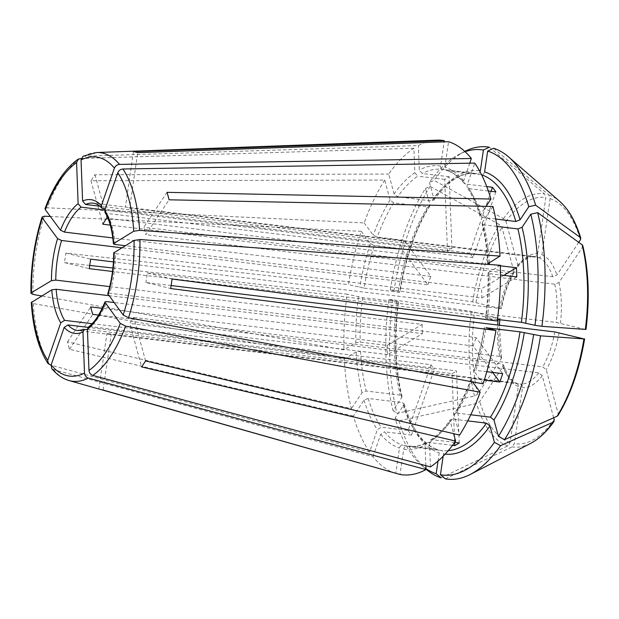 <?xml version="1.0" encoding="UTF-8"?>
<svg xmlns="http://www.w3.org/2000/svg" width="619" height="619" viewBox="0 0 619 619"><rect width="100%" height="100%" fill="white"/><g stroke="black" fill="none" stroke-linecap="round" stroke-linejoin="round"><path stroke-width="0.46" stroke-dasharray="3.1 2.32" d="M469.744 163.192L463.608 180.887L463.956 183.193L465.473 184.036A139.546 63.13 -83.1 0 0 447.243 170.596L446.763 170.488C452.799 172.407 458.524 176.655 463.933 183.224M491.06 191.317L469.635 253.101L105.215 209.029M486.758 186.605L465.473 184.036M495.858 191.898L473.032 257.705A64.159 29.023 -83.1 0 0 469.635 253.101M414.807 172.747L417.763 176.152A139.546 63.13 -83.1 0 0 397.63 196.811L394.117 193.979L388.709 174.078A168.414 76.199 -83.1 0 1 413.887 148.243L414.807 172.747A142.749 64.585 -83.1 0 0 394.117 193.979M413.887 148.243L81.244 158.495M447.46 251.461A64.159 29.023 -83.1 0 1 451.916 248.776L449.208 176.732A139.546 63.13 -83.1 0 0 444.744 179.417L447.46 251.461L104.874 210.027M444.744 179.417L417.763 176.152M103.094 390.024L111.18 334.57A64.159 29.023 96.9 0 1 110.577 334.515A64.159 29.023 96.9 0 1 106.925 333.533L98.839 388.98L101.245 389.668M445.332 478.851A606140.871 539763.922 103.7 0 0 512.068 446.887L514.343 443.668L522.529 387.556C522.614 385.637 521.817 384.461 520.153 384.035L111.18 334.57M443.142 456.273L443.483 453.913C443.568 451.994 442.771 450.825 441.107 450.4L407.023 446.276C405.298 446.291 404.199 447.235 403.72 449.108L400.021 474.479M407.023 446.276A139.546 63.13 -83.1 0 0 408.254 446.454L441.107 450.4A139.546 63.13 -83.1 0 0 442.33 450.57A139.546 63.13 -83.1 0 0 448.233 450.678M100.038 389.359A120.171 54.371 96.9 0 1 98.839 388.98M370.324 243.584L374.294 245.457A139.546 63.13 -83.1 0 0 364.057 288.114L348.451 284.647A168.414 76.199 -83.1 0 1 361.256 231.313L370.324 243.584A142.749 64.585 -83.1 0 0 359.801 287.417M361.256 231.313L50.348 216.472M427.938 284.802A64.159 29.023 -83.1 0 1 430.847 276.407L404.192 240.334A139.546 63.13 -83.1 0 0 401.274 248.722L427.938 284.802L121.804 247.77M401.274 248.722L374.294 245.457M145.558 360.908L133.75 317.415A64.159 29.023 96.9 0 1 129.758 323.412L141.573 366.897M558.005 415.473L558.191 413.724L546.237 369.721L542.716 366.881L133.75 317.415M470.757 414.776L456.373 413.035L454.385 413.794L454.207 415.179L459.615 435.08M109.718 286.62L422.158 324.41L387.169 345.433L360.188 342.168L355.863 342.717L343.963 349.867L41.612 295.959M387.169 345.433A139.546 63.13 -83.1 0 0 387.517 354.617L422.506 333.595L108.859 295.658M422.158 324.41A64.159 29.023 -83.1 0 0 422.506 333.595M171.138 285.537L145.867 282.481L170.658 288.539M172.051 279.022L147.252 272.971A64.159 29.023 96.9 0 1 145.867 282.481M92.123 323.683L430.948 364.661L408.122 430.468L381.142 427.203L377.327 429.656L369.566 452.04L51.052 365.241M408.122 430.468A139.546 63.13 -83.1 0 0 411.519 435.064L434.345 369.257L88.107 327.381M430.948 364.661A64.159 29.023 -83.1 0 0 434.345 369.257M167.037 192.331L143.786 227.258A64.159 29.023 96.9 0 1 145.813 234.717L169.064 199.798M578.726 242.331L556.93 275.068L552.759 276.724L143.786 227.258M495.711 219.049L481.799 217.362L480.081 216.224L480.29 215.025L486.062 206.359M452.504 445.355L427.791 442.361L426.375 442.639C420.053 445.904 414.018 447.181 408.254 446.454A139.546 63.13 -83.1 0 0 427.791 442.361M454.648 442.446L452.056 373.582L87.434 329.486M425.841 465.658L425.067 445.084L426.375 442.639M459.228 442.949L456.52 370.905L90.15 326.592A64.159 29.023 -83.1 0 0 106.762 301.639M452.056 373.582A64.159 29.023 -83.1 0 0 456.52 370.905M484.623 171.896C484.151 173.761 483.052 174.705 481.327 174.72L447.243 170.596C445.579 170.171 444.782 169.002 444.868 167.084L448.566 141.705M493.56 148.266A606140.871 539763.922 -76.3 0 1 548.821 194.977L550.09 198.629L541.904 254.734C541.432 256.606 540.333 257.558 538.6 257.574L129.634 208.108L137.72 152.661M133.464 151.616L125.378 207.071A64.159 29.023 96.9 0 1 125.982 207.125A64.159 29.023 96.9 0 1 129.634 208.108M483.083 383.842L473.845 370.882M484.538 327.73A142.749 64.585 -83.1 0 1 474.015 371.57C473.527 370.673 474.1 370.278 475.717 370.379A139.546 63.13 -83.1 0 0 485.9 328.062M107.969 294.443C107.482 293.553 108.054 293.151 109.671 293.251A64.159 29.023 -83.1 0 0 115.451 253.643L481.814 297.956A64.159 29.023 -83.1 0 0 481.474 288.771L125.278 245.689M502.698 373.644L476.042 337.564L109.671 293.251M486.805 371.717L475.717 370.379M492.693 372.429L473.133 345.951A64.159 29.023 -83.1 0 0 476.042 337.564M425.949 468.645A163.795 74.102 -83.1 0 1 421.578 465.256A163.795 74.102 -83.1 0 1 395.077 418.042L403.805 404.934L404.021 403.735L402.296 402.59L368.212 398.474L364.042 400.129L353.403 416.107A168.414 76.199 -83.1 0 0 369.566 452.04M438.028 461.109L439.227 452.876C439.312 450.957 438.515 449.781 436.852 449.355L402.776 445.239C401.042 445.254 399.944 446.198 399.472 448.063L395.789 473.28M411.519 435.064L384.538 431.807A139.546 63.13 -83.1 0 0 402.776 445.239M436.944 140.149A168.414 76.199 -83.1 0 0 418.351 145.558L83.047 156.251M467.724 420.881L452.381 419.024L450.439 419.721L450.222 421.168L453.611 433.664M454.686 442.399L432.248 439.683A139.546 63.13 -83.1 0 0 452.381 419.024M429.888 204.781A142.749 64.585 -83.1 0 0 399.565 292.23L390.256 289.955A163.795 74.102 -83.1 0 1 425.454 188.462L429.888 204.781L429.71 206.166L427.721 206.924L393.645 202.808L390.125 199.976L384.724 180.067L91.001 180.733A120.171 54.371 96.9 0 1 94.986 174.736L388.709 174.078M384.724 180.067A168.414 76.199 -83.1 0 0 364.165 222.917L47.276 207.798L45.048 208.572M364.165 222.917L373.234 235.189L377.211 237.069L404.192 240.334M472.514 381.869L470.943 379.254M454.207 415.179A142.749 64.585 -83.1 0 0 471.098 379.958C470.618 379.068 471.191 378.666 472.808 378.766L484.267 380.151M89.709 265.427L64.508 262.618A120.171 54.371 96.9 0 1 65.9 253.101L348.451 284.647M112.937 268.019L347.066 294.164A168.414 76.199 -83.1 0 0 343.963 349.867M497.475 319.443L485.923 318.22L497.274 320.99M500.376 265.28L488.136 272.886M485.613 318.104L485.923 318.22A142.749 64.585 -83.1 0 0 488.476 272.43C487.78 272.987 488.229 273.405 489.822 273.668L500.462 274.952M585.334 329.409L556.226 322.437L147.252 272.971M582.812 245.743L582.487 247.182L558.957 282.527L554.779 284.183L145.813 234.717M353.403 416.107L69.521 349.309A120.171 54.371 96.9 0 1 67.494 341.843L351.375 408.648A168.414 76.199 -83.1 0 1 344.303 359.051L33.302 303.596L31.329 302.529M488.36 190.992L468.877 188.633L467.244 187.65L467.005 185.491L474.765 163.107M395.765 473.442A168.414 76.199 -83.1 0 1 372.963 456.644L53.366 369.551L51.671 368.444M489.304 147.221A606140.871 539763.922 -76.3 0 1 544.565 193.94L545.834 197.585L537.656 253.697C537.176 255.57 536.077 256.514 534.352 256.529L125.378 207.071M465.14 151.725A163.795 74.102 -83.1 0 0 459.182 154.301A163.795 74.102 -83.1 0 0 429.447 182.473L434.089 180.4A606140.871 402341.28 -146.3 0 1 503.471 218.631L505.978 221.54L517.933 265.543L517.685 267.029L515.774 267.694L107.961 218.368M449.208 176.732L422.228 173.475L419.272 170.063L418.351 145.558M480.375 170.852C479.903 172.724 478.796 173.668 477.071 173.684L441.765 169.382A139.546 63.13 -83.1 0 0 422.228 173.475M429.447 182.473L433.88 198.792L433.656 200.239L431.714 200.935L397.63 196.811M88.44 327.072L90.15 326.592M425.454 188.462L430.104 186.389A606140.84 402341.257 -146.3 0 1 499.487 224.62L501.994 227.529L513.948 271.532L513.785 272.886L511.781 273.683L110.267 225.123M390.256 289.955L394.086 290.226A606140.871 29232.569 -171.7 0 1 472.684 301.902L501.39 308.734M429.748 206.173C415.635 229.069 405.685 257.798 399.889 292.361L364.057 288.114M398.481 301.855L388.871 299.472A163.795 74.102 -83.1 0 0 393.05 410.583L401.777 397.475L402.01 396.322L400.269 395.131L366.185 391.007L362.014 392.663L351.375 408.648M387.517 354.617L360.537 351.352A139.546 63.13 -83.1 0 0 366.185 391.007M401.777 397.475A142.749 64.585 -83.1 0 1 398.172 301.739L362.672 297.623L347.066 294.164M395.077 418.042L399.007 420.881A606140.871 361000.181 164.8 0 0 476.506 403.48L479.725 401.53L503.255 366.193L503.456 364.955L501.746 363.84L98.553 315.079M441.076 477.806A606140.902 539763.946 103.7 0 0 507.812 445.85L510.087 442.631L518.273 386.519C518.358 384.6 517.561 383.424 515.898 382.999L106.925 333.533M553.672 417.755L542.244 375.71L538.731 372.878L129.758 323.412M473.032 257.705L106.661 213.393L104.99 212.325M473.133 345.951L113.927 302.505M430.847 276.407L112.805 237.944M451.916 248.776L99.852 206.197M513.948 271.532A67.363 30.478 96.9 0 0 501.081 308.618L113.447 261.914M388.871 299.472L392.701 299.743A606140.871 29232.569 -171.7 0 1 471.291 311.411L498.28 318.135L112.526 271.478M392.701 299.743A167.308 75.696 -83.1 0 0 396.98 413.422A606140.871 361000.181 164.8 0 0 474.479 396.021L477.698 394.071L501.228 358.734L501.46 357.604L499.719 356.382L102.189 308.301M114.097 252.405C113.401 252.962 113.857 253.372 115.451 253.643M65.9 253.101L90.691 259.16M503.796 275.362L481.474 288.771M516.803 276.933L481.814 297.956M94.986 174.736L106.801 218.228M91.001 180.733L102.816 224.217M477.071 173.684A139.546 63.13 -83.1 0 0 475.841 173.506L441.765 169.382A139.546 63.13 -83.1 0 1 442.987 169.56C441.324 169.134 440.535 167.966 440.612 166.047L444.14 141.859M404.052 403.704C412.3 429.679 423.396 444.929 437.339 449.464L436.852 449.355A139.546 63.13 -83.1 0 1 402.296 402.59M496.987 226.415L483.826 224.829L482.093 223.629L482.317 222.484L492.964 206.498M500.384 265.806L489.846 264.53M464.799 151.415A167.308 75.696 -83.1 0 0 464.513 151.562A167.308 75.696 -83.1 0 0 434.089 180.4M430.104 186.389A167.308 75.696 -83.1 0 0 394.086 290.226M399.007 420.881A167.308 75.696 -83.1 0 0 426.096 469.187M344.303 359.051L356.204 351.902L360.537 351.352M372.963 456.644L380.731 434.259L384.538 431.807M517.693 267.083C523.426 258.626 532.727 255.5 534.468 256.545L534.352 256.529A64.159 29.023 96.9 0 0 515.774 267.694M430.445 466.912L429.524 442.407L430.638 440.086L432.248 439.683M64.508 262.618L89.306 268.669M503.479 364.908C507.487 375.601 511.859 381.699 516.594 383.184L515.898 382.999A64.159 29.023 96.9 0 1 501.746 363.84M67.494 341.843L90.745 306.916M69.521 349.309L92.773 314.382M393.05 410.583L396.98 413.422M501.228 358.734A67.363 30.478 96.9 0 1 499.695 318.135L500.005 318.243M368.212 398.474A139.546 63.13 -83.1 0 0 381.142 427.203M96.549 152.529A115.119 52.081 -83.1 0 0 84.54 155.849M403.72 449.108A142.749 64.585 -83.1 0 0 425.067 445.084M80.083 158.534A115.119 52.081 -83.1 0 0 47.276 207.798M390.125 199.976A142.749 64.585 -83.1 0 0 373.234 235.189M393.645 202.808A139.546 63.13 -83.1 0 0 377.211 237.069M456.373 413.035A139.546 63.13 -83.1 0 0 472.808 378.766M44.367 216.193A115.119 52.081 -83.1 0 0 32.954 294.412M487.346 318.212A139.546 63.13 -83.1 0 0 489.822 273.668M582.487 247.182A124.055 56.128 96.9 0 1 585.574 329.254M558.957 282.527A67.363 30.478 96.9 0 1 560.481 323.126M33.302 303.596A115.119 52.081 -83.1 0 0 49.969 364.947M550.09 198.629A124.055 56.128 96.9 0 1 580.46 239.723M541.904 254.734A67.363 30.478 96.9 0 1 556.93 275.068M481.799 217.362A139.546 63.13 -83.1 0 0 468.877 188.633M463.608 180.887A142.749 64.585 -83.1 0 0 444.868 167.084M53.366 369.551A115.119 52.081 -83.1 0 0 68.972 380.523M110.577 334.515L77.917 330.561A64.159 29.023 -83.1 0 0 85.685 329.269M505.978 221.54A124.055 56.128 96.9 0 1 545.834 197.585M517.933 265.543A67.363 30.478 96.9 0 1 537.656 253.697M433.679 200.27C448.148 180.686 462.2 171.765 475.841 173.506A139.546 63.13 -83.1 0 0 431.714 200.935M475.996 302.49A124.055 56.128 96.9 0 1 501.994 227.529M427.721 206.924A139.546 63.13 -83.1 0 0 398.141 292.23M396.756 301.747A139.546 63.13 -83.1 0 0 400.269 395.131M362.672 297.623A139.546 63.13 -83.1 0 0 360.188 342.168M538.731 372.878A64.159 29.023 96.9 0 1 520.153 384.035M554.833 331.946A64.159 29.023 96.9 0 1 542.716 366.881M554.779 284.183A64.159 29.023 96.9 0 1 556.226 322.437M538.6 257.574A64.159 29.023 96.9 0 1 552.759 276.724M103.265 208.789A64.159 29.023 -83.1 0 0 96.974 204.154A64.159 29.023 -83.1 0 0 93.322 203.179L125.982 207.125M115.103 244.459A64.159 29.023 -83.1 0 0 106.661 213.393M499.665 308.626A64.159 29.023 96.9 0 1 511.781 273.683M499.719 356.382A64.159 29.023 96.9 0 1 497.684 325.029M498.133 319.52A64.159 29.023 96.9 0 1 498.28 318.135M480.29 215.025A142.749 64.585 -83.1 0 0 467.005 185.491M364.042 400.129A142.749 64.585 -83.1 0 0 377.327 429.656M440.612 166.047A142.749 64.585 -83.1 0 0 419.272 170.063M479.446 170.712A142.749 64.585 -83.1 0 0 433.88 198.792M510.087 442.631A124.055 56.128 96.9 0 1 479.725 401.53M518.273 386.519A67.363 30.478 96.9 0 1 503.255 366.193M403.805 404.934A142.749 64.585 -83.1 0 0 439.227 452.876M554.198 419.721A124.055 56.128 96.9 0 1 514.343 443.668M542.244 375.71A67.363 30.478 96.9 0 1 522.529 387.556M443.483 453.913A142.749 64.585 -83.1 0 0 445.169 454.145M584.189 338.763A124.055 56.128 96.9 0 1 558.191 413.724M559.096 332.635A67.363 30.478 96.9 0 1 546.237 369.721M489.366 262.502A139.546 63.13 -83.1 0 0 483.826 224.829M548.821 194.977A127.529 57.699 96.9 0 1 559.731 201.392M503.471 218.631A127.529 57.699 96.9 0 1 544.565 193.94M472.684 301.902A127.529 57.699 96.9 0 1 499.487 224.62M474.479 396.021A127.529 57.699 96.9 0 1 471.291 311.411M507.812 445.85A127.529 57.699 96.9 0 1 476.506 403.48M530.452 443.49A127.529 57.699 96.9 0 1 512.068 446.887M358.409 296.934A142.749 64.585 -83.1 0 0 355.863 342.717M356.204 351.902A142.749 64.585 -83.1 0 0 362.014 392.663M380.731 434.259A142.749 64.585 -83.1 0 0 399.472 448.063M429.524 442.407A142.749 64.585 -83.1 0 0 450.222 421.168M477.698 394.071A124.055 56.128 96.9 0 1 474.603 312.007M488.128 263.245A142.749 64.585 -83.1 0 0 482.317 222.484M470.92 379.23C466.076 392.369 460.559 403.882 454.346 413.786M488.105 272.878C488.414 287.734 487.571 302.815 485.582 318.112M473.814 370.882C478.278 357.202 481.737 342.779 484.205 327.59M480.05 216.248C476.599 204.757 472.32 195.225 467.206 187.658M459.182 154.301L464.513 151.562M421.578 465.256L425.965 469.07M513.832 272.878C508.176 282.612 504.036 294.574 501.413 308.773M430.607 440.063C437.393 435.513 443.993 428.719 450.423 419.69M501.506 357.627L499.417 325.246M499.873 319.729L500.036 318.22M398.512 301.848C394.156 336.767 395.34 368.259 402.048 396.33M487.764 263.733C486.96 249.194 485.056 235.824 482.054 223.629"/><path stroke-width="0.93" d="M105.215 209.029L101.818 208.046L101.392 205.647L114.414 168.105C115.405 165.877 117.107 164.639 119.521 164.391L471.369 158.503L469.744 163.192M488.36 190.992L495.858 191.898A139.546 63.13 -83.1 0 0 492.453 187.294L491.06 191.317M492.453 187.294L486.758 186.605M81.244 158.495L78.211 159.168L76.586 162.635L78.133 203.736L81.089 207.148A64.159 29.023 -83.1 0 0 64.477 232.094L60.5 230.214L45.295 209.64L45.048 208.572M104.874 210.027L81.089 207.148M443.142 456.273L440.449 474.719L445.332 478.851A167.308 75.696 -83.1 0 0 470.123 474.51A167.308 75.696 -83.1 0 0 500.539 445.672A606140.871 402341.28 33.7 0 0 553.162 422.197L553.951 421.554L554.198 419.721L553.672 417.755M51.656 368.475C56.731 374.619 62.504 378.627 68.972 380.523L100.038 389.359A120.171 54.371 96.9 0 0 103.094 390.024L400.021 474.479A168.414 76.199 -83.1 0 0 425.988 469.589L88.347 378.093C86.087 377.25 84.811 375.586 84.509 373.095L82.961 332.001L84.416 329.478L87.434 329.486M50.348 216.472L44.367 216.193L42.123 216.99L42.386 218.027L57.59 238.609L61.567 240.489A64.159 29.023 -83.1 0 0 55.787 280.098L109.718 286.62M121.804 247.77L61.567 240.489M470.757 414.776L490.449 417.152L493.97 419.984L498.403 436.302L504.531 439.683A606140.84 402341.257 33.7 0 0 557.146 416.208L558.005 415.473M88.44 327.072L87.426 329.316L88.974 370.417C89.268 372.909 90.552 374.572 92.811 375.408L430.445 466.912A168.414 76.199 -83.1 0 0 455.623 441.068L141.573 366.897A120.171 54.371 96.9 0 0 145.558 360.908L459.615 435.08A168.414 76.199 -83.1 0 0 480.166 392.229L472.514 381.869M41.612 295.959L32.954 294.412L30.981 293.329L31.499 292.64L51.462 280.647L55.787 280.098M495.881 330.5A168.414 76.199 -83.1 0 1 483.083 383.842L128.528 317.748A115.119 52.081 -83.1 0 0 139.933 239.53L500.376 265.28A168.414 76.199 -83.1 0 1 497.274 320.99L172.051 279.022A120.171 54.371 96.9 0 1 170.658 288.539L495.881 330.5L485.954 327.73L520.037 331.846L540.542 335.838A606140.84 29232.569 8.3 0 0 583.949 338.926L554.833 331.946L171.138 285.537M557.146 416.208A127.529 57.699 96.9 0 0 583.949 338.926L584.189 338.763M92.123 323.683L64.577 320.348L60.763 322.809L47.74 360.343L48.073 363.57L51.052 365.241M495.711 219.049L515.882 221.486L520.053 219.83L528.781 206.723L535.621 205.191A606140.84 361000.166 -15.2 0 1 580.127 237.348L580.761 238.207L580.46 239.723L578.726 242.331M486.062 206.359L490.937 199.039A168.414 76.199 -83.1 0 0 474.765 163.107L122.926 168.995C120.504 169.235 118.802 170.473 117.811 172.709L104.797 210.243L104.99 212.325M113.416 243.693L133.712 231.227L139.592 230.345L500.028 256.096A168.414 76.199 -83.1 0 0 492.964 206.498L169.064 199.798A120.171 54.371 96.9 0 0 167.037 192.331L490.937 199.039M454.648 442.446L454.772 445.626L452.504 445.355M425.988 469.589L425.841 465.658M454.772 445.626A139.546 63.13 -83.1 0 0 459.228 442.949L454.686 442.399M444.14 141.859L444.31 140.668L133.464 151.616A120.171 54.371 96.9 0 1 137.72 152.661L448.566 141.705A168.414 76.199 -83.1 0 1 471.369 158.503M528.781 206.723A163.795 74.102 -83.1 0 0 487.664 151.082L484.623 171.896A142.749 64.585 -83.1 0 1 520.053 219.83M487.664 151.082L493.56 148.266A167.308 75.696 -83.1 0 1 508.539 156.886A167.308 75.696 -83.1 0 1 535.621 205.191M128.528 317.748L123.173 315.025L107.799 293.762M492.693 372.429L499.788 382.031A139.546 63.13 -83.1 0 0 502.698 373.644L486.805 371.717M83.047 156.251L81.05 159.957L82.598 201.051L85.554 204.463L99.852 206.197M444.31 140.668A168.414 76.199 -83.1 0 0 436.944 140.149L96.549 152.529L83.047 156.228M440.449 474.719A163.795 74.102 -83.1 0 0 494.411 442.299L489.977 425.98L486.464 423.148L467.724 420.881M89.709 265.427L112.937 268.019M497.475 319.443L521.422 322.337L534.986 325.3A163.795 74.102 -83.1 0 0 530.808 214.189L522.08 227.297L517.91 228.945L496.987 226.415M31.329 302.529L51.803 289.831L56.136 289.282A64.159 29.023 -83.1 0 0 64.577 320.348M101.245 389.668L395.789 473.28M51.671 368.444L51.145 364.947L64.159 327.405L67.974 324.944A64.159 29.023 -83.1 0 0 77.917 330.561L84.416 329.447M480.166 392.229L125.611 326.136L120.264 323.412L104.897 302.118M87.426 329.316A67.363 30.478 -83.1 0 0 105.052 302.838C104.572 301.94 105.137 301.546 106.762 301.639L113.927 302.505M98.553 315.079L92.773 314.382A64.159 29.023 96.9 0 1 90.745 306.916L102.189 308.301M125.278 245.689L115.103 244.459C113.509 244.188 113.06 243.778 113.749 243.221A67.363 30.478 -83.1 0 0 104.797 210.243M88.107 327.381L67.974 324.944M108.859 295.658L56.136 289.282M112.805 237.944L64.477 232.094M107.961 218.368L106.801 218.228A64.159 29.023 96.9 0 0 102.816 224.217L110.267 225.123M113.447 261.914L90.691 259.16A64.159 29.023 96.9 0 0 89.306 268.669L112.526 271.478M139.933 239.53L134.06 240.412L113.757 252.862M500.462 274.952L516.803 276.933A139.546 63.13 -83.1 0 0 516.463 267.748L503.796 275.362M465.14 151.725A163.795 74.102 -83.1 0 1 483.408 150.046L480.375 170.852A142.749 64.585 -83.1 0 0 479.446 170.712M425.949 468.645A163.795 74.102 -83.1 0 0 436.194 473.682L438.028 461.109M498.403 436.302A163.795 74.102 -83.1 0 0 533.601 334.809M499.788 382.031L484.267 380.151M504.531 439.683A167.308 75.696 -83.1 0 0 540.542 335.838M516.463 267.748L500.384 265.806M489.846 264.53L489.482 264.483A139.546 63.13 -83.1 0 0 489.366 262.502M534.986 325.3L541.927 326.329A167.308 75.696 -83.1 0 0 537.648 212.65A606140.84 361000.166 -15.2 0 1 582.154 244.807L582.812 245.743C588.731 270.805 589.791 298.683 586 329.393M530.808 214.189L537.648 212.65M541.927 326.329A606140.871 29232.569 8.3 0 0 585.334 329.409L585.574 329.254M483.408 150.046L489.304 147.221A167.308 75.696 -83.1 0 0 464.799 151.415M425.965 469.07L426.096 469.187A167.308 75.696 -83.1 0 0 441.076 477.806L436.194 473.682M494.411 442.299L500.539 445.672M453.611 433.664L455.623 441.068M500.028 256.096L487.795 263.717M488.128 263.245C487.439 263.802 487.888 264.22 489.482 264.483M139.592 230.345A115.119 52.081 -83.1 0 0 122.926 168.995M119.521 164.391A115.119 52.081 -83.1 0 0 96.549 152.529M114.414 168.105A110.352 49.93 -83.1 0 0 81.05 159.957M448.233 450.678A139.546 63.13 -83.1 0 0 486.464 423.148M78.133 203.736A67.363 30.478 -83.1 0 0 60.5 230.214M57.59 238.609A67.363 30.478 -83.1 0 0 51.462 280.647M521.422 322.337A139.546 63.13 -83.1 0 0 517.91 228.945M525.686 323.025A142.749 64.585 -83.1 0 0 522.08 227.297M51.803 289.831A67.363 30.478 -83.1 0 0 60.763 322.809M515.882 221.486A139.546 63.13 -83.1 0 0 481.605 174.813M68.972 380.523A115.119 52.081 -83.1 0 0 88.347 378.093M64.159 327.405A67.363 30.478 -83.1 0 0 82.961 332.001M92.811 375.408A115.119 52.081 -83.1 0 0 125.611 326.136M101.81 208.085C98.939 205.051 96.107 203.419 93.322 203.179A64.159 29.023 -83.1 0 0 85.554 204.463M497.684 325.029A64.159 29.023 96.9 0 1 498.133 319.52M107.969 294.443A67.363 30.478 -83.1 0 0 114.097 252.405M101.392 205.647A67.363 30.478 -83.1 0 0 82.598 201.051M445.169 454.145A142.749 64.585 -83.1 0 0 489.977 425.98M490.449 417.152A139.546 63.13 -83.1 0 0 520.037 331.846M493.97 419.984A142.749 64.585 -83.1 0 0 524.293 332.535M582.154 244.807A127.529 57.699 96.9 0 1 585.334 329.409M508.539 156.886L559.731 201.392A127.529 57.699 96.9 0 1 580.127 237.348M123.173 315.025A110.352 49.93 -83.1 0 0 134.06 240.412M553.162 422.197A127.529 57.699 96.9 0 1 530.452 443.49L470.123 474.51M76.586 162.635A110.352 49.93 -83.1 0 0 45.295 209.64M42.386 218.027A110.352 49.93 -83.1 0 0 31.499 292.64M31.848 301.824A110.352 49.93 -83.1 0 0 47.74 360.343M51.145 364.947A110.352 49.93 -83.1 0 0 84.509 373.095M88.974 370.417A110.352 49.93 -83.1 0 0 120.264 323.412M133.712 231.227A110.352 49.93 -83.1 0 0 117.811 172.709M88.393 327.056C94.514 322.429 100.015 314.104 104.882 302.08M107.76 293.785C111.714 280.624 113.703 266.975 113.734 252.831M104.936 212.325C109.455 219.768 112.271 230.237 113.385 243.731M558.013 415.473C570.617 394.845 579.485 369.326 584.607 338.926M559.731 201.392C568.76 209.392 575.771 221.664 580.769 238.199M530.452 443.49C538.809 439.134 546.647 431.83 553.951 421.57M78.172 159.153C64.871 168.701 53.822 185.158 45.025 208.533M42.084 217.006C34.355 241.472 30.648 266.905 30.95 293.298M31.298 302.559C32.923 328.349 38.494 348.69 48.027 363.57M499.417 325.246L499.873 319.729"/></g></svg>
